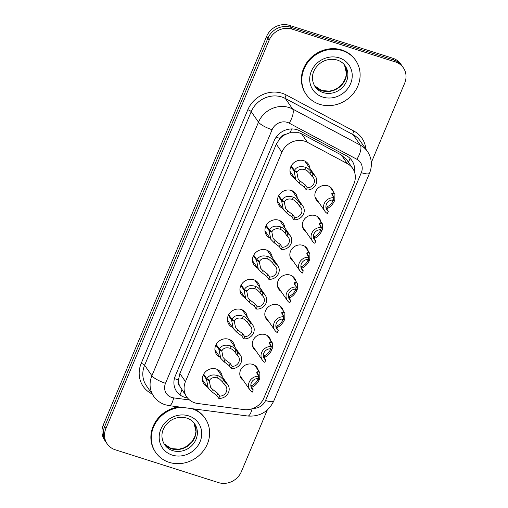 <?xml version="1.0" encoding="UTF-8"?>
<svg xmlns="http://www.w3.org/2000/svg" width="508" height="508" viewBox="0 0 508 508"><rect width="100%" height="100%" fill="white"/><g stroke="black" fill="none" stroke-linecap="round" stroke-linejoin="round"><path stroke-width="0.76" d="M243.427 380.594A9.608 8.725 -34.6 0 1 241.211 378.435A9.608 8.725 -34.6 0 1 241.999 367.779A9.608 8.725 -34.6 0 1 252.724 364.382A9.608 8.725 -34.6 0 1 257.016 367.519A9.608 8.725 -34.6 0 1 258.248 370.357M255.943 350.831A9.608 8.725 -34.6 0 1 253.721 348.672A9.608 8.725 -34.6 0 1 254.514 338.01A9.608 8.725 -34.6 0 1 265.24 334.613A9.608 8.725 -34.6 0 1 269.526 337.75A9.608 8.725 -34.6 0 1 270.758 340.595M268.453 321.069A9.608 8.725 -34.6 0 1 266.23 318.91A9.608 8.725 -34.6 0 1 267.024 308.248A9.608 8.725 -34.6 0 1 277.749 304.851A9.608 8.725 -34.6 0 1 282.042 307.988A9.608 8.725 -34.6 0 1 283.274 310.826M280.962 291.3A9.608 8.725 -34.6 0 1 278.746 289.147A9.608 8.725 -34.6 0 1 279.533 278.486A9.608 8.725 -34.6 0 1 290.259 275.088A9.608 8.725 -34.6 0 1 294.551 278.225A9.608 8.725 -34.6 0 1 295.783 281.064M293.478 261.537A9.608 8.725 -34.6 0 1 291.255 259.378A9.608 8.725 -34.6 0 1 292.049 248.723A9.608 8.725 -34.6 0 1 302.774 245.326A9.608 8.725 -34.6 0 1 307.061 248.463A9.608 8.725 -34.6 0 1 308.293 251.301M305.987 231.775A9.608 8.725 -34.6 0 1 303.765 229.616A9.608 8.725 -34.6 0 1 304.559 218.961A9.608 8.725 -34.6 0 1 315.284 215.563A9.608 8.725 -34.6 0 1 319.576 218.694A9.608 8.725 -34.6 0 1 320.808 221.539M318.497 202.013A9.608 8.725 -34.6 0 1 316.281 199.854A9.608 8.725 -34.6 0 1 317.068 189.192A9.608 8.725 -34.6 0 1 327.793 185.795A9.608 8.725 -34.6 0 1 332.086 188.932A9.608 8.725 -34.6 0 1 333.318 191.77M207.404 386.88A10.217 9.284 -34.6 0 1 203.911 383.959A10.217 9.284 -34.6 0 1 204.749 372.618A10.217 9.284 -34.6 0 1 216.16 369.005A10.217 9.284 -34.6 0 1 220.726 372.339A10.217 9.284 -34.6 0 1 222.218 376.644M219.913 357.118A10.217 9.284 -34.6 0 1 216.421 354.197A10.217 9.284 -34.6 0 1 217.259 342.856A10.217 9.284 -34.6 0 1 228.67 339.242A10.217 9.284 -34.6 0 1 233.236 342.576A10.217 9.284 -34.6 0 1 234.734 346.875M232.423 327.349A10.217 9.284 -34.6 0 1 228.93 324.434A10.217 9.284 -34.6 0 1 229.775 313.093A10.217 9.284 -34.6 0 1 241.186 309.48A10.217 9.284 -34.6 0 1 245.745 312.814A10.217 9.284 -34.6 0 1 247.244 317.113M244.939 297.586A10.217 9.284 -34.6 0 1 241.446 294.665A10.217 9.284 -34.6 0 1 242.284 283.331A10.217 9.284 -34.6 0 1 253.695 279.718A10.217 9.284 -34.6 0 1 258.261 283.051A10.217 9.284 -34.6 0 1 259.753 287.35M257.448 267.824A10.217 9.284 -34.6 0 1 253.956 264.903A10.217 9.284 -34.6 0 1 254.794 253.562A10.217 9.284 -34.6 0 1 266.205 249.949A10.217 9.284 -34.6 0 1 270.77 253.289A10.217 9.284 -34.6 0 1 272.263 257.588M269.958 238.061A10.217 9.284 -34.6 0 1 266.465 235.141A10.217 9.284 -34.6 0 1 267.31 223.799A10.217 9.284 -34.6 0 1 278.721 220.186A10.217 9.284 -34.6 0 1 283.28 223.52A10.217 9.284 -34.6 0 1 284.778 227.819M282.473 208.299A10.217 9.284 -34.6 0 1 278.981 205.378A10.217 9.284 -34.6 0 1 279.819 194.037A10.217 9.284 -34.6 0 1 291.23 190.424A10.217 9.284 -34.6 0 1 295.796 193.758A10.217 9.284 -34.6 0 1 297.288 198.056M294.983 178.53A10.217 9.284 -34.6 0 1 291.49 175.609A10.217 9.284 -34.6 0 1 292.329 164.274A10.217 9.284 -34.6 0 1 303.74 160.661A10.217 9.284 -34.6 0 1 308.305 163.995A10.217 9.284 -34.6 0 1 309.797 168.294M352.654 168.351A18.009 16.364 145.4 0 0 347.307 163.608L307.48 142.354A18.009 16.364 145.4 0 0 304.781 141.218A18.009 16.364 145.4 0 0 281.876 152.209L185.452 381.597A18.009 16.364 145.4 0 0 186.76 396.964A18.009 16.364 145.4 0 0 197.707 403.492L243.91 409.581A18.009 16.364 145.4 0 0 263.912 397.948L353.968 183.718A18.009 16.364 145.4 0 0 352.654 168.351L346.888 160.001L341.389 155.042L301.561 133.788L298.888 132.69L289.89 132.759L285.299 134.525A6.001 5.455 145.4 0 0 279.94 138.43A18.009 4.331 -157.2 0 1 276.2 137.116M179.616 385.953A18.009 16.364 -34.6 0 1 178.53 379.679L178.41 379.959A6.001 5.455 145.4 0 0 179.616 385.953L186.76 396.964M279.94 138.43L279.819 138.716A18.009 16.364 -34.6 0 1 285.299 134.525M279.819 138.716L276.301 144.145L179.876 373.532L178.53 379.679M267.291 409.994L241.389 471.608A18.009 16.364 -34.6 0 1 218.484 482.6L115.246 449.783A18.009 16.364 -34.6 0 1 107.207 443.903L105.924 442.049A18.009 16.364 -34.6 0 1 104.61 426.682L267.894 38.246A18.009 16.364 -34.6 0 1 290.798 27.261L394.037 60.071A18.009 16.364 -34.6 0 1 402.076 65.951A18.009 16.364 -34.6 0 0 394.037 60.071L290.798 27.261A18.009 16.364 -34.6 0 0 267.894 38.246L104.61 426.682A18.009 16.364 -34.6 0 0 105.924 442.049L104.635 440.188A18.009 16.364 -34.6 0 1 103.327 424.828L266.611 36.392A18.009 16.364 -34.6 0 1 289.516 25.4L392.754 58.217A18.009 16.364 -34.6 0 1 400.793 64.097L403.365 67.812A18.009 16.364 -34.6 0 1 404.673 83.172L371.329 162.503M354.419 171.78A18.009 16.364 145.4 0 0 351.923 160.585A18.009 16.364 145.4 0 0 346.583 155.842L299.784 130.874A18.009 16.364 145.4 0 0 297.085 129.737A18.009 16.364 145.4 0 0 274.18 140.729L175.26 376.041A18.009 16.364 145.4 0 0 176.574 391.408A18.009 16.364 145.4 0 0 187.484 397.923M107.207 443.903A18.009 16.364 -34.6 0 1 105.893 428.542L269.176 40.107A18.009 16.364 -34.6 0 1 292.081 29.115L395.319 61.932A18.009 16.364 -34.6 0 1 403.365 67.812M291.262 165.837L294.411 170.402C296.672 166.713 300.482 165.722 305.848 167.418L307.95 168.497L311.01 171.361L312.966 174.187A9.004 8.179 145.4 0 1 315.436 176.447A9.004 8.179 145.4 0 1 315.233 185.718A9.004 8.179 145.4 0 1 306.33 189.979L304.375 187.147L299.199 183.248L295.821 179.743L294.113 171.101L290.925 166.484M296.113 171.418L296.875 172.517L298.126 178.854L300.126 181.039L305.302 184.937L307.257 187.769A6.604 6.001 -34.6 0 0 313.442 184.41A6.604 6.001 -34.6 0 0 313.461 177.813A6.604 6.001 -34.6 0 0 312.033 176.403L310.077 173.571L307.048 170.65L304.927 169.621C301.225 168.65 298.615 169.443 297.091 172.002L294.411 170.402M296.875 172.517L294.113 171.101M306.33 189.979L307.257 187.769M312.033 176.403L312.966 174.187M326.034 207.969L328.301 211.328L327.374 213.538A9.004 8.179 145.4 0 1 324.904 211.277A9.004 8.179 145.4 0 1 325.107 202.006A9.004 8.179 145.4 0 1 334.01 197.752L332.054 194.92L331.788 193.573L333.191 192.983L334.924 194.094L334.81 200.114L333.191 200.349L333.692 198.501M326.542 208.807C329.838 207.512 332.499 204.851 334.518 200.812L334.105 200.216M333.737 197.352L333.273 195.936L332.27 195.186L333.191 192.983M333.191 200.349L332.924 199.955M325.965 207.416L327.47 206.604C329.768 205.556 331.61 203.638 332.975 200.863L332.365 199.974M328.301 211.328A6.604 6.001 -34.6 0 1 326.879 209.912A6.604 6.001 -34.6 0 1 326.892 203.321A6.604 6.001 -34.6 0 1 333.077 199.962L334.01 197.752M334.518 200.812L332.975 200.863M319.672 104.324A30.016 27.273 -34.6 0 1 306.267 94.526A30.016 27.273 -34.6 0 1 308.731 61.214A30.016 27.273 -34.6 0 1 342.252 50.603A30.016 27.273 -34.6 0 1 355.657 60.401A30.016 27.273 -34.6 0 1 353.187 93.713A30.016 27.273 -34.6 0 1 319.672 104.324M306.267 94.526L305.835 93.91A30.016 27.273 -34.6 0 1 308.305 60.598A30.016 27.273 -34.6 0 1 341.827 49.981A30.016 27.273 -34.6 0 1 355.232 59.779L355.657 60.401M278.752 195.605L281.902 200.165C284.156 196.475 287.973 195.485 293.338 197.187L295.44 198.266L298.494 201.124L300.457 203.956A9.004 8.179 145.4 0 1 302.92 206.216A9.004 8.179 145.4 0 1 302.724 215.481A9.004 8.179 145.4 0 1 293.815 219.742L291.859 216.91L286.683 213.011L283.305 209.506L281.603 200.87L278.416 196.253M283.604 201.181L284.359 202.279L285.61 208.617L287.611 210.807L292.792 214.7L294.748 217.532A6.604 6.001 -34.6 0 0 300.933 214.173A6.604 6.001 -34.6 0 0 300.946 207.581A6.604 6.001 -34.6 0 0 299.523 206.165L297.567 203.333L294.538 200.412L292.411 199.39C288.715 198.418 286.099 199.206 284.582 201.765L281.902 200.165M284.359 202.279L281.603 200.87M293.815 219.742L294.748 217.532M299.523 206.165L300.457 203.956M266.236 225.368L269.386 229.927C271.647 226.238 275.457 225.247 280.829 226.949L282.931 228.029L285.985 230.886L287.941 233.718A9.004 8.179 145.4 0 1 290.411 235.979A9.004 8.179 145.4 0 1 290.208 245.25A9.004 8.179 145.4 0 1 281.305 249.504L279.349 246.672L274.174 242.773L270.796 239.274L269.094 230.632L265.906 226.016M271.094 230.943L271.85 232.042L273.101 238.379L275.101 240.57L280.276 244.462L282.232 247.294A6.604 6.001 -34.6 0 0 288.423 243.935A6.604 6.001 -34.6 0 0 288.436 237.344A6.604 6.001 -34.6 0 0 287.014 235.928L285.058 233.096L282.023 230.175L279.902 229.152C276.2 228.181 273.59 228.975 272.066 231.527L269.386 229.927M271.85 232.042L269.094 230.632M281.305 249.504L282.232 247.294M287.014 235.928L287.941 233.718M253.727 255.13L256.877 259.69C259.137 256.007 262.947 255.01 268.313 256.711L270.415 257.791L273.475 260.648L275.431 263.481A9.004 8.179 145.4 0 1 277.901 265.741A9.004 8.179 145.4 0 1 277.698 275.012A9.004 8.179 145.4 0 1 268.796 279.267L266.84 276.441L261.664 272.536L258.286 269.037L256.584 260.394L253.39 255.778M258.578 260.712L259.34 261.81L260.591 268.148L262.592 270.332L267.767 274.225L269.723 277.057A6.604 6.001 -34.6 0 0 275.908 273.698A6.604 6.001 -34.6 0 0 275.927 267.106A6.604 6.001 -34.6 0 0 274.504 265.69L272.542 262.858L269.513 259.937L267.392 258.915C263.69 257.943 261.08 258.737 259.556 261.29L256.877 259.69M259.34 261.81L256.584 260.394M268.796 279.267L269.723 277.057M274.504 265.69L275.431 263.481M241.217 284.893L244.367 289.452C246.621 285.769 250.438 284.778 255.803 286.474L257.905 287.553L260.966 290.411L262.922 293.243A9.004 8.179 145.4 0 1 265.392 295.504A9.004 8.179 145.4 0 1 265.189 304.775A9.004 8.179 145.4 0 1 256.28 309.035L254.324 306.203L249.149 302.298L245.77 298.799L244.069 290.157L240.881 285.54M246.069 290.474L246.831 291.573L248.075 297.91L250.076 300.095L255.257 303.994L257.213 306.826A6.604 6.001 -34.6 0 0 263.398 303.46A6.604 6.001 -34.6 0 0 263.411 296.869A6.604 6.001 -34.6 0 0 261.988 295.453L260.033 292.627L257.004 289.706L254.876 288.677C251.181 287.706 248.564 288.5 247.047 291.059L244.367 289.452M246.831 291.573L244.069 290.157M256.28 309.035L257.213 306.826M261.988 295.453L262.922 293.243M313.519 237.731L315.792 241.09L314.858 243.3A9.004 8.179 145.4 0 1 312.388 241.04A9.004 8.179 145.4 0 1 312.591 231.769A9.004 8.179 145.4 0 1 321.494 227.514L319.538 224.682L319.272 223.336L320.681 222.745L322.409 223.857L322.301 229.876L320.681 230.111L321.183 228.263M314.027 238.57C317.329 237.28 319.989 234.613 322.002 230.581L321.589 229.978M321.221 227.114L320.764 225.698L319.754 224.949L320.681 222.745M320.681 230.111L320.415 229.718M313.455 237.179L314.954 236.366C317.259 235.318 319.094 233.407 320.465 230.626L319.856 229.743M315.792 241.09A6.604 6.001 -34.6 0 1 314.363 239.674A6.604 6.001 -34.6 0 1 314.382 233.083A6.604 6.001 -34.6 0 1 320.567 229.724L321.494 227.514M322.002 230.581L320.465 230.626M301.009 267.494L303.276 270.853L302.349 273.063A9.004 8.179 145.4 0 1 299.879 270.802A9.004 8.179 145.4 0 1 300.082 261.537A9.004 8.179 145.4 0 1 308.985 257.277L307.029 254.445L306.762 253.098L308.172 252.508L309.899 253.625L309.791 259.639L308.172 259.874L308.667 258.026M300.939 266.941L302.444 266.129L301.523 268.319C304.819 267.043 307.473 264.376 309.493 260.344L309.08 259.74M308.712 256.877L308.254 255.461L307.245 254.711L308.172 252.508M308.172 259.874L307.899 259.486M303.276 270.853A6.604 6.001 -34.6 0 1 301.854 269.443A6.604 6.001 -34.6 0 1 301.873 262.846A6.604 6.001 -34.6 0 1 308.058 259.486L308.985 257.277M309.493 260.344L307.956 260.388L307.34 259.505M302.444 266.129C304.749 265.081 306.584 263.169 307.956 260.388M288.5 297.256L290.767 300.615L289.839 302.832A9.004 8.179 145.4 0 1 287.369 300.571A9.004 8.179 145.4 0 1 287.572 291.3A9.004 8.179 145.4 0 1 296.475 287.039L294.519 284.207L294.253 282.861L295.656 282.27L297.39 283.388L297.275 289.401L295.662 289.636L296.158 287.788M289.008 298.101C292.303 296.805 294.964 294.138 296.983 290.106L296.57 289.509M296.202 286.645L295.739 285.229L294.735 284.48L295.656 282.27M295.662 289.636L295.389 289.249M288.43 296.704L289.935 295.897C292.233 294.843 294.075 292.932 295.44 290.157L294.831 289.268M290.767 300.615A6.604 6.001 -34.6 0 1 289.344 299.206A6.604 6.001 -34.6 0 1 289.357 292.608A6.604 6.001 -34.6 0 1 295.542 289.249L296.475 287.039M296.983 290.106L295.44 290.157M191.789 408.635A30.016 27.273 -34.6 0 1 205.156 418.427A30.016 27.273 -34.6 0 1 202.692 451.739A30.016 27.273 -34.6 0 1 169.17 462.35A30.016 27.273 -34.6 0 1 155.766 452.552A30.016 27.273 -34.6 0 1 155.283 423.507A30.016 27.273 -34.6 0 1 181.839 407.327M155.766 452.552L155.334 451.936A30.016 27.273 -34.6 0 1 178.803 406.927M193.713 408.889A30.016 27.273 -34.6 0 1 204.73 417.805L205.156 418.427M228.702 314.662L231.851 319.221C234.112 315.531 237.922 314.541 243.294 316.236L245.396 317.316L248.45 320.18L250.406 323.005A9.004 8.179 145.4 0 1 252.876 325.266A9.004 8.179 145.4 0 1 252.673 334.537A9.004 8.179 145.4 0 1 243.77 338.798L241.814 335.966L236.639 332.067L233.261 328.562L231.559 319.919L228.371 315.309M233.559 320.237L234.315 321.335L235.566 327.673L237.566 329.863L242.741 333.756L244.697 336.588A6.604 6.001 -34.6 0 0 250.889 333.229A6.604 6.001 -34.6 0 0 250.901 326.631A6.604 6.001 -34.6 0 0 249.479 325.222L247.523 322.389L244.488 319.469L242.367 318.44C238.665 317.468 236.055 318.262 234.531 320.821L231.851 319.221M234.315 321.335L231.559 319.919M243.77 338.798L244.697 336.588M249.479 325.222L250.406 323.005M216.192 344.424L219.342 348.983C221.602 345.294 225.412 344.303 230.778 346.005L232.88 347.085L235.941 349.942L237.896 352.774A9.004 8.179 145.4 0 1 240.367 355.035A9.004 8.179 145.4 0 1 240.163 364.306A9.004 8.179 145.4 0 1 231.261 368.56L229.305 365.728L224.13 361.829L220.751 358.33L219.05 349.688L215.856 345.072M221.044 349.999L221.806 351.098L223.056 357.435L225.057 359.626L230.232 363.518L232.188 366.351A6.604 6.001 -34.6 0 0 238.373 362.991A6.604 6.001 -34.6 0 0 238.392 356.4A6.604 6.001 -34.6 0 0 236.969 354.984L235.014 352.152L231.978 349.231L229.857 348.209C226.155 347.237 223.545 348.024 222.021 350.584L219.342 348.983M221.806 351.098L219.05 349.688M231.261 368.56L232.188 366.351M236.969 354.984L237.896 352.774M203.683 374.186L206.832 378.746C209.086 375.063 212.903 374.066 218.269 375.768L220.37 376.847L223.431 379.705L225.387 382.537A9.004 8.179 145.4 0 1 227.857 384.797A9.004 8.179 145.4 0 1 227.654 394.068A9.004 8.179 145.4 0 1 218.745 398.323L216.789 395.497L211.62 391.592L208.236 388.093L206.534 379.451L203.346 374.834M208.534 379.762L209.296 380.867L210.541 387.204L212.541 389.388L217.722 393.281L219.678 396.113A6.604 6.001 -34.6 0 0 225.863 392.754A6.604 6.001 -34.6 0 0 225.876 386.163A6.604 6.001 -34.6 0 0 224.453 384.746L222.498 381.914L219.469 378.993L217.341 377.971C213.646 377 211.03 377.793 209.512 380.346L206.832 378.746M209.296 380.867L206.534 379.451M218.745 398.323L219.678 396.113M224.453 384.746L225.387 382.537M275.984 327.019L278.257 330.384L277.324 332.594A9.004 8.179 145.4 0 1 274.853 330.333A9.004 8.179 145.4 0 1 275.057 321.062A9.004 8.179 145.4 0 1 283.966 316.801L282.004 313.976L281.737 312.63L283.147 312.039L284.874 313.15L284.766 319.17L283.147 319.405L283.648 317.557M276.492 327.863C279.794 326.568 282.454 323.907 284.467 319.869L284.055 319.272M283.686 316.408L283.229 314.992L282.219 314.242L283.147 312.039M283.147 319.405L282.88 319.011M275.92 326.466L277.419 325.66C279.724 324.612 281.559 322.694 282.931 319.919L282.321 319.03M278.257 330.384A6.604 6.001 -34.6 0 1 276.828 328.968A6.604 6.001 -34.6 0 1 276.847 322.377A6.604 6.001 -34.6 0 1 283.032 319.018L283.966 316.801M284.467 319.869L282.931 319.919M263.474 356.787L265.741 360.147L264.814 362.356A9.004 8.179 145.4 0 1 262.344 360.096A9.004 8.179 145.4 0 1 262.547 350.825A9.004 8.179 145.4 0 1 271.45 346.57L269.494 343.738L269.227 342.392L270.637 341.801L272.364 342.913L272.256 348.933L270.637 349.167L271.132 347.32M263.982 357.626C267.284 356.33 269.945 353.67 271.958 349.631L271.545 349.034M271.177 346.17L270.72 344.754L269.71 344.005L270.637 341.801M270.637 349.167L270.364 348.774M263.404 356.235L264.909 355.422C267.214 354.374 269.05 352.457 270.421 349.682L269.805 348.799M265.741 360.147A6.604 6.001 -34.6 0 1 264.319 358.731A6.604 6.001 -34.6 0 1 264.338 352.139A6.604 6.001 -34.6 0 1 270.523 348.78L271.45 346.57M271.958 349.631L270.421 349.682M250.965 386.55L253.232 389.909L252.305 392.119A9.004 8.179 145.4 0 1 249.834 389.858A9.004 8.179 145.4 0 1 250.038 380.587A9.004 8.179 145.4 0 1 258.94 376.333L256.984 373.501L256.718 372.154L258.121 371.564L259.855 372.681L259.74 378.695L258.127 378.93L258.623 377.082M251.473 387.388C254.775 386.099 257.429 383.432 259.448 379.4L259.036 378.797M258.667 375.933L258.204 374.517L257.2 373.767L258.121 371.564M258.127 378.93L257.854 378.543M250.895 385.997L252.4 385.185C254.699 384.137 256.54 382.226 257.905 379.444L257.296 378.562M253.232 389.909A6.604 6.001 -34.6 0 1 251.809 388.493A6.604 6.001 -34.6 0 1 251.822 381.902A6.604 6.001 -34.6 0 1 258.013 378.543L258.94 376.333M259.448 379.4L257.905 379.444M301.561 133.788L307.48 142.354M179.946 394.9A18.009 5.315 -82.5 0 0 181.832 389.827M348.386 162.173A18.009 6.814 -61.9 0 0 350.095 158.413M289.89 132.759A18.009 6.814 -61.9 0 0 291.776 128.943M178.41 379.959A18.009 4.331 -157.2 0 1 174.422 378.549M276.301 144.145L281.876 152.209M341.389 155.042L347.307 163.608M179.876 373.532L185.452 381.597M103.327 424.828L105.893 428.542M266.611 36.392L269.176 40.107M289.516 25.4L292.081 29.115M392.754 58.217L395.319 61.932M253.27 408.343A12.008 10.909 145.4 0 0 265.557 400.495L361.321 172.676A12.008 10.909 145.4 0 0 356.883 159.271L289.173 123.139A12.008 10.909 145.4 0 0 287.376 122.384A12.008 10.909 145.4 0 0 272.104 129.711L165.506 383.299A12.008 10.909 145.4 0 0 171.742 397.459A12.008 10.909 145.4 0 0 173.679 397.891L189.528 399.98M165.506 383.299A12.008 2.883 22.8 0 1 151.898 375.749L258.496 122.168A24.016 21.819 -34.6 0 1 289.039 107.512A24.016 21.819 -34.6 0 1 292.633 109.023L285.363 98.501A24.016 21.819 145.4 0 0 281.769 96.984A24.016 21.819 145.4 0 0 251.225 111.639L144.628 365.22A24.016 21.819 145.4 0 0 146.38 385.712L153.651 396.24A24.016 21.819 -34.6 0 1 151.898 375.749L144.628 365.22A3.004 0.724 -157.2 0 0 141.224 363.334L247.821 109.753A3.004 0.724 -157.2 0 1 251.225 111.639L258.496 122.168A12.008 2.883 22.8 0 0 272.104 129.711M153.651 396.24C156.553 400.355 160.42 403.2 165.252 404.774L169.259 405.663A12.008 3.543 -82.5 0 0 173.679 397.891M247.821 109.753A27.019 24.543 -34.6 0 1 282.181 93.269A27.019 24.543 -34.6 0 1 286.226 94.971L353.936 131.096A27.019 24.543 -34.6 0 1 365.881 149.174M152.057 393.929A27.019 24.543 -34.6 0 1 141.224 363.334M289.173 123.139A12.008 4.547 -61.9 0 0 292.633 109.023L360.343 145.155L353.073 134.626L285.363 98.501A3.004 1.137 118.1 0 1 286.226 94.971M356.883 159.271A12.008 4.547 -61.9 0 0 360.343 145.155A24.016 21.819 -34.6 0 1 367.475 151.479L360.197 140.951A24.016 21.819 145.4 0 0 353.073 134.626A3.004 1.137 118.1 0 1 353.936 131.096M169.259 405.663L247.796 416.027A12.008 3.543 -82.5 0 0 252.095 408.769M265.557 400.495A12.008 2.883 22.8 0 0 273.774 401.015L369.538 173.203C372.548 165.525 371.862 158.286 367.475 151.479M361.321 172.676A12.008 2.883 22.8 0 0 369.538 173.203M310.077 173.571L311.01 171.361M304.927 169.621L305.848 167.418M299.199 183.248L300.126 181.039M304.375 187.147L305.302 184.937M327.47 206.604L326.549 208.788M323.221 92.602A18.301 16.624 -34.6 0 1 315.049 86.627C310.109 78.194 312.941 70.802 317.348 65.875C321.342 61.36 328.517 57.715 337.255 60.058C340.627 61.17 343.262 63.094 345.161 65.824A18.301 16.624 -34.6 0 1 343.656 86.131A18.301 16.624 -34.6 0 1 323.221 92.602M322.72 97.066A21.901 19.901 -34.6 0 1 311.347 71.228A21.901 19.901 -34.6 0 1 339.198 57.868A21.901 19.901 -34.6 0 1 350.577 83.699A21.901 19.901 -34.6 0 1 322.72 97.066M314.446 85.674L321.672 90.532L329.552 91.142L333.985 89.967L338.093 87.77L342.824 83.21L345.58 77.991L346.469 73.489L344.481 64.922A18.301 16.624 -34.6 0 1 341.967 84.747A18.301 16.624 -34.6 0 1 321.939 90.742A18.301 16.624 -34.6 0 1 314.452 85.687M297.567 203.333L298.494 201.124M292.411 199.39L293.338 197.187M286.683 213.011L287.611 210.807M291.859 216.91L292.792 214.7M285.058 233.096L285.985 230.886M279.902 229.152L280.829 226.949M274.174 242.773L275.101 240.57M279.349 246.672L280.276 244.462M272.542 262.858L273.475 260.648M267.392 258.915L268.313 256.711M261.664 272.536L262.592 270.332M266.84 276.441L267.767 274.225M260.033 292.627L260.966 290.411M254.876 288.677L255.803 286.474M249.149 302.298L250.076 300.095M254.324 306.203L255.257 303.994M314.954 236.366L314.039 238.55M289.935 295.897L289.014 298.082M172.72 450.628A18.301 16.624 -34.6 0 1 164.548 444.652C159.607 436.22 162.439 428.828 166.846 423.901C170.84 419.386 178.022 415.741 186.754 418.084C190.125 419.195 192.761 421.119 194.659 423.85A18.301 16.624 -34.6 0 1 193.154 444.157A18.301 16.624 -34.6 0 1 172.72 450.628M172.225 455.092A21.901 19.901 -34.6 0 1 160.846 429.254A21.901 19.901 -34.6 0 1 188.703 415.893A21.901 19.901 -34.6 0 1 200.076 441.725A21.901 19.901 -34.6 0 1 172.225 455.092M193.993 422.954A18.301 16.624 -34.6 0 1 191.472 442.773A18.301 16.624 -34.6 0 1 171.437 448.767A18.301 16.624 -34.6 0 1 163.951 443.713L171.177 448.558L179.051 449.167L183.483 447.993L187.592 445.795L192.322 441.236L195.078 436.016L195.967 431.514L193.986 422.948M247.523 322.389L248.45 320.18M242.367 318.44L243.294 316.236M236.639 332.067L237.566 329.863M241.814 335.966L242.741 333.756M235.014 352.152L235.941 349.942M229.857 348.209L230.778 346.005M224.13 361.829L225.057 359.626M229.305 365.728L230.232 363.518M222.498 381.914L223.431 379.705M217.341 377.971L218.269 375.768M211.62 391.592L212.541 389.388M216.789 395.497L217.722 393.281M277.419 325.66L276.504 327.844M264.909 355.422L263.989 357.607M252.4 385.185L251.479 387.375M247.796 416.027C259.759 416.808 268.414 411.804 273.774 401.015M315.436 176.447L304.813 161.074M295.821 179.743L289.992 171.31M324.904 211.277L315.049 197.015M334.924 194.094L329.863 186.773M302.92 206.216L292.303 190.837M283.305 209.506L277.482 201.079M290.411 235.979L279.787 220.605M270.796 239.274L264.973 230.842M277.901 265.741L267.278 250.368M258.286 269.037L252.457 260.604M265.392 295.504L254.768 280.13M245.77 298.799L239.947 290.366M312.388 241.04L302.533 226.778M322.409 223.857L317.354 216.541M299.879 270.802L290.024 256.54M309.899 253.625L304.844 246.304M287.369 300.571L277.514 286.302M297.39 283.388L292.329 276.066M252.876 325.266L242.252 309.893M233.261 328.562L227.438 320.135M240.367 355.035L229.743 339.655M220.751 358.33L214.922 349.898M227.857 384.797L217.234 369.424M208.236 388.093L202.413 379.66M274.853 330.333L264.998 316.071M284.874 313.15L279.819 305.829M262.344 360.096L252.489 345.834M272.364 342.913L267.31 335.598M249.834 389.858L239.979 375.596M259.855 372.681L254.794 365.36"/></g></svg>
